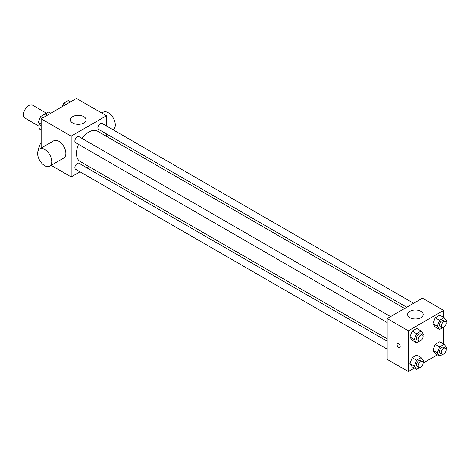 <?xml version="1.0" encoding="UTF-8"?>
<svg xmlns="http://www.w3.org/2000/svg" width="470" height="470" viewBox="0 0 470 470"><rect width="100%" height="100%" fill="white"/><g stroke="black" fill="none" stroke-linecap="round" stroke-linejoin="round"><path stroke-width="0.7" d="M46.436 113.211L32.542 105.192A7.491 4.324 120 0 0 26.767 107.195A7.491 4.324 120 0 0 23.5 114.733A7.491 4.324 120 0 0 25.051 118.164L38.945 126.189M45.214 113.922L48.398 112.083A9.664 5.581 120 0 1 49.515 112.477L50.819 113.229M41.154 129.726L38.945 128.451A9.664 5.581 120 0 0 39.85 129.221L41.154 129.973M38.945 128.451L38.945 123.381M38.945 120.784L38.945 119.873A9.664 5.581 120 0 1 40.273 117.371M50.607 113.352L48.398 112.083M41.154 148.05L41.154 118.81L76.457 98.43L106.467 115.755L106.467 125.966M80.006 171.803L71.164 176.908L51.142 165.346M88.995 166.609L86.897 167.825M78.525 144.366A17.478 10.087 120 0 0 76.457 153.467A17.478 10.087 120 0 0 80.076 161.463L387.157 338.753M404.629 308.485L97.554 131.195A17.478 10.087 120 0 0 81.974 138.403M106.467 133.921L106.467 136.341M71.164 176.908L71.164 136.136L106.467 115.755M413.618 303.297L102.049 123.41A3.443 1.992 120 0 0 99.393 124.333A3.443 1.992 120 0 0 97.889 127.799A3.443 1.992 120 0 0 98.606 129.379L406.726 307.274M387.157 341.179L79.031 163.284A3.443 1.992 120 0 0 76.375 164.206A3.443 1.992 120 0 0 74.871 167.672A3.443 1.992 120 0 0 75.582 169.247L387.157 349.134M387.157 322.549L75.582 142.668A3.443 1.992 -60 0 1 75.582 138.691A3.443 1.992 -60 0 1 79.031 136.7L390.599 316.586M71.164 136.136L41.154 118.81M72.709 123.017A7.802 4.506 180 0 1 70.424 119.832A7.802 4.506 180 0 1 78.226 115.326A7.802 4.506 180 0 1 86.028 119.832A7.802 4.506 180 0 1 81.21 123.992A7.802 4.506 180 0 1 72.709 123.017M39.692 148.896L53.815 140.742A9.988 5.763 60 0 1 61.511 143.415A9.988 5.763 60 0 1 65.865 153.467A9.988 5.763 60 0 1 63.797 158.037L49.679 166.192A9.988 5.763 60 0 1 39.692 160.423A9.988 5.763 60 0 1 39.692 148.896A9.988 5.763 60 0 1 47.388 151.569A9.988 5.763 60 0 1 51.747 161.615A9.988 5.763 60 0 1 49.679 166.192M112.912 129.685L113.229 129.497A9.988 5.763 -120 0 0 113.229 117.97A9.988 5.763 -120 0 0 103.241 112.201L101.779 113.047M414.358 368.098L408.336 371.57L387.157 359.344L387.157 318.572L422.46 298.192L443.645 310.417L443.645 317.373M437.376 354.803L423.094 363.052M435.208 326.973L432.911 323.707L435.208 317.796L439.791 315.153L435.208 317.796L432.911 323.707L435.208 326.973L439.62 329.517L437.329 326.256L439.62 320.346L444.209 317.697L446.5 320.963L445.965 322.338M412.19 366.841L409.893 363.58L412.19 357.67L416.772 355.02L412.19 357.67L409.893 363.58L412.19 366.841L416.602 369.391L414.305 366.13L416.602 360.22L421.185 357.57L423.482 360.831L422.947 362.211M443.645 327.461L443.645 343.952M408.336 371.57L408.336 330.804L443.645 310.417M435.208 353.552L432.911 350.291L435.208 344.381L439.791 341.731L435.208 344.381L432.911 350.291L435.208 353.552L439.62 356.101L437.329 352.835L439.62 346.925L444.209 344.281L446.5 347.541L445.965 348.916M412.19 340.262L409.893 336.996L412.19 331.086L416.772 328.442L412.19 331.086L409.893 336.996L412.19 340.262L416.602 342.806L414.305 339.546L416.602 333.635L421.185 330.986L423.482 334.252L422.947 335.627M408.336 330.804L387.157 318.572M409.881 317.679A7.802 4.506 180 0 1 407.596 314.495A7.802 4.506 180 0 1 415.398 309.994A7.802 4.506 180 0 1 423.2 314.495A7.802 4.506 180 0 1 418.382 318.66A7.802 4.506 180 0 1 409.881 317.679M400.176 346.472A2.186 1.263 60 0 1 399.723 347.477A2.186 1.263 60 0 1 397.538 346.214A2.186 1.263 60 0 1 397.538 343.693A2.186 1.263 60 0 1 399.218 344.275A2.186 1.263 60 0 1 400.176 346.472M399.723 347.471A2.186 1.263 60 0 1 397.538 346.214A2.186 1.263 60 0 1 397.538 343.688M419.628 341.061L416.602 342.806M422.383 334.934L420.615 333.917A3.443 1.992 120 0 0 417.959 334.84A3.443 1.992 120 0 0 416.455 338.306A3.443 1.992 120 0 0 417.172 339.88L418.935 340.903A3.443 1.992 120 0 0 422.383 338.911A3.443 1.992 120 0 0 422.383 334.934A3.443 1.992 120 0 0 419.728 335.856A3.443 1.992 120 0 0 418.224 339.322A3.443 1.992 120 0 0 418.935 340.903M414.305 339.546L409.893 336.996M416.602 333.635L412.19 331.086M421.185 330.986L416.772 328.442M442.646 327.772L439.62 329.517M445.401 321.645L443.639 320.622A3.443 1.992 120 0 0 440.983 321.551A3.443 1.992 120 0 0 439.479 325.017A3.443 1.992 120 0 0 440.19 326.591L441.959 327.613A3.443 1.992 120 0 0 445.401 325.622A3.443 1.992 120 0 0 445.401 321.645A3.443 1.992 120 0 0 442.746 322.567A3.443 1.992 120 0 0 441.242 326.033A3.443 1.992 120 0 0 441.959 327.613M437.329 326.256L432.911 323.707M439.62 320.346L435.208 317.796M444.209 317.697L439.791 315.153M419.628 367.64L416.602 369.391M422.383 361.512L420.615 360.496A3.443 1.992 120 0 0 417.959 361.418A3.443 1.992 120 0 0 416.455 364.885A3.443 1.992 120 0 0 417.172 366.465L418.935 367.481A3.443 1.992 120 0 0 422.383 365.495A3.443 1.992 120 0 0 422.383 361.512A3.443 1.992 120 0 0 419.728 362.44A3.443 1.992 120 0 0 418.224 365.907A3.443 1.992 120 0 0 418.935 367.481M414.305 366.13L409.893 363.58M416.602 360.22L412.19 357.67M421.185 357.57L416.772 355.02M442.646 354.351L439.62 356.101M445.401 348.223L443.639 347.207A3.443 1.992 120 0 0 440.983 348.129A3.443 1.992 120 0 0 439.479 351.595A3.443 1.992 120 0 0 440.19 353.176L441.959 354.192A3.443 1.992 120 0 0 445.401 352.2A3.443 1.992 120 0 0 445.401 348.223A3.443 1.992 120 0 0 442.746 349.145A3.443 1.992 120 0 0 441.242 352.618A3.443 1.992 120 0 0 441.959 354.192M437.329 352.835L432.911 350.291M439.62 346.925L435.208 344.381M444.209 344.281L439.791 341.731M41.154 126.048L38.299 122.459L40.59 116.548L45.179 113.899L47.417 115.197M41.154 124.109L38.299 122.459M42.835 117.841L40.59 116.548M62.316 106.596L63.609 103.259L68.197 100.609L70.435 101.902M65.853 104.552L63.609 103.259M38.752 149.689L38.299 149.037L40.59 143.127L41.154 142.804M38.986 149.437L38.299 149.037M41.154 143.456L40.59 143.127"/></g></svg>
